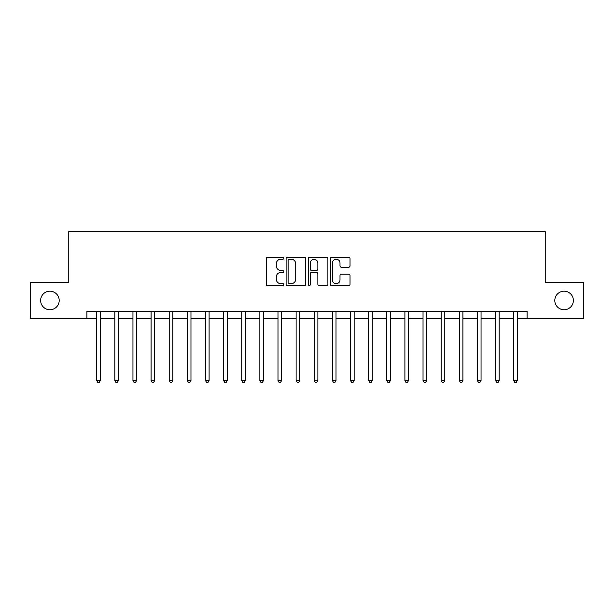 <?xml version="1.0" encoding="UTF-8"?>
<svg xmlns="http://www.w3.org/2000/svg" width="614" height="614" viewBox="0 0 614 614"><rect width="100%" height="100%" fill="white"/><g stroke="black" fill="none" stroke-linecap="round" stroke-linejoin="round"><path stroke-width="0.92" d="M283.791 258.225A0.998 0.998 0 0 0 282.801 257.228L267.673 257.228A1.42 1.42 0 0 0 266.246 258.655L266.246 284.282A1.42 1.42 0 0 0 267.673 285.702L282.801 285.702A0.998 0.998 0 0 0 283.791 284.704A0.998 0.998 0 0 0 282.801 283.706L280.844 283.706A4.559 4.559 0 0 1 276.285 279.155L276.285 277.021A4.559 4.559 0 0 1 280.844 272.462L282.801 272.462A0.998 0.998 0 0 0 283.791 271.465A0.998 0.998 0 0 0 282.801 270.467L280.844 270.467A4.559 4.559 0 0 1 276.285 265.916L276.285 263.774A4.559 4.559 0 0 1 280.844 259.223L282.801 259.223A0.998 0.998 0 0 0 283.791 258.225M554.803 300.476A9.279 9.279 0 0 0 564.082 309.755A9.279 9.279 0 0 0 573.369 300.476A9.279 9.279 0 0 0 564.082 291.189A9.279 9.279 0 0 0 554.803 300.476M40.631 300.476A9.279 9.279 0 0 0 49.918 309.755A9.279 9.279 0 0 0 59.197 300.476A9.279 9.279 0 0 0 49.918 291.189A9.279 9.279 0 0 0 40.631 300.476M348.606 267.267A1.42 1.42 0 0 0 350.034 265.839L350.034 258.655A1.42 1.42 0 0 0 348.606 257.228L331.806 257.228A1.42 1.42 0 0 0 330.386 258.655L330.386 284.282A1.42 1.42 0 0 0 331.806 285.702L348.606 285.702A1.42 1.42 0 0 0 350.034 284.282L350.034 275.594A1.42 1.42 0 0 0 348.606 274.174L341.415 274.174A1.42 1.42 0 0 0 339.995 275.594L339.995 279.9A3.807 3.807 0 0 1 336.188 283.706A3.807 3.807 0 0 1 332.374 279.9L332.374 263.03A3.807 3.807 0 0 1 336.188 259.223A3.807 3.807 0 0 1 339.995 263.03L339.995 265.839A1.42 1.42 0 0 0 341.415 267.267L348.606 267.267M86.904 318.605L30.7 318.605L30.7 282.34L68.776 282.34L68.776 231.578L545.224 231.578L545.224 282.34L583.3 282.34L583.3 318.605L527.096 318.605L527.096 311.352L86.904 311.352L86.904 318.605L96.69 318.605M305.757 258.655A1.42 1.42 0 0 0 304.329 257.228L287.529 257.228A1.42 1.42 0 0 0 286.109 258.655L286.109 284.282A1.42 1.42 0 0 0 287.529 285.702L304.329 285.702A1.42 1.42 0 0 0 305.757 284.282L305.757 258.655M309.671 257.228L326.471 257.228A1.42 1.42 0 0 1 327.891 258.655L327.891 284.282A1.42 1.42 0 0 1 326.471 285.702L319.28 285.702A1.42 1.42 0 0 1 317.852 284.282L317.852 273.882A1.42 1.42 0 0 0 316.433 272.462L311.659 272.462A1.42 1.42 0 0 0 310.239 273.882L310.239 284.704A0.998 0.998 0 0 1 309.241 285.702A0.998 0.998 0 0 1 308.243 284.704L308.243 258.655A1.42 1.42 0 0 1 309.671 257.228M100.32 318.605L114.826 318.605M118.448 318.605L132.954 318.605M136.577 318.605L151.082 318.605M154.705 318.605L169.211 318.605M172.841 318.605L187.339 318.605M190.969 318.605L205.475 318.605M209.098 318.605L223.603 318.605M227.226 318.605L241.732 318.605M245.362 318.605L259.86 318.605M263.49 318.605L277.988 318.605M281.619 318.605L296.125 318.605M299.747 318.605L314.253 318.605M317.875 318.605L332.381 318.605M336.012 318.605L350.51 318.605M354.14 318.605L368.638 318.605M372.268 318.605L386.774 318.605M390.397 318.605L404.902 318.605M408.525 318.605L423.031 318.605M426.661 318.605L441.159 318.605M444.789 318.605L459.295 318.605M462.918 318.605L477.423 318.605M481.046 318.605L495.552 318.605M499.174 318.605L513.68 318.605M517.31 318.605L527.096 318.605M289.094 259.223A0.998 0.998 0 0 0 288.104 260.221L288.104 282.709A0.998 0.998 0 0 0 289.094 283.706L291.159 283.706A4.559 4.559 0 0 0 295.718 279.155L295.718 263.774A4.559 4.559 0 0 0 291.159 259.223L289.094 259.223M317.852 263.099A3.807 3.807 0 0 0 314.046 259.292A3.807 3.807 0 0 0 310.239 263.099L310.239 269.047A1.42 1.42 0 0 0 311.659 270.467L316.433 270.467A1.42 1.42 0 0 0 317.852 269.047L317.852 263.099M100.496 311.352L100.427 311.536A1.451 1.451 0 0 0 100.32 312.073L100.32 380.534L96.69 380.534L96.69 312.073A1.451 1.451 0 0 0 96.59 311.536L96.513 311.352M100.32 380.534L99.23 382.422L97.779 382.422L96.69 380.534M118.625 311.352L118.556 311.536A1.451 1.451 0 0 0 118.448 312.073L118.448 380.534L114.826 380.534L114.826 312.073A1.451 1.451 0 0 0 114.718 311.536L114.641 311.352M118.448 380.534L117.358 382.422L115.908 382.422L114.826 380.534M136.761 311.352L136.684 311.536A1.451 1.451 0 0 0 136.577 312.073L136.577 380.534L132.954 380.534L132.954 312.073A1.451 1.451 0 0 0 132.847 311.536L132.778 311.352M136.577 380.534L135.494 382.422L134.044 382.422L132.954 380.534M154.889 311.352L154.812 311.536A1.451 1.451 0 0 0 154.705 312.073L154.705 380.534L151.082 380.534L151.082 312.073A1.451 1.451 0 0 0 150.975 311.536L150.906 311.352M154.705 380.534L153.623 382.422L152.172 382.422L151.082 380.534M173.018 311.352L172.941 311.536A1.451 1.451 0 0 0 172.841 312.073L172.841 380.534L169.211 380.534L169.211 312.073A1.451 1.451 0 0 0 169.111 311.536L169.034 311.352M172.841 380.534L171.751 382.422L170.301 382.422L169.211 380.534M191.146 311.352L191.077 311.536A1.451 1.451 0 0 0 190.969 312.073L190.969 380.534L187.339 380.534L187.339 312.073A1.451 1.451 0 0 0 187.239 311.536L187.163 311.352M190.969 380.534L189.88 382.422L188.429 382.422L187.339 380.534M209.274 311.352L209.205 311.536A1.451 1.451 0 0 0 209.098 312.073L209.098 380.534L205.475 380.534L205.475 312.073A1.451 1.451 0 0 0 205.368 311.536L205.291 311.352M209.098 380.534L208.008 382.422L206.557 382.422L205.475 380.534M227.41 311.352L227.333 311.536A1.451 1.451 0 0 0 227.226 312.073L227.226 380.534L223.603 380.534L223.603 312.073A1.451 1.451 0 0 0 223.496 311.536L223.427 311.352M227.226 380.534L226.144 382.422L224.693 382.422L223.603 380.534M245.539 311.352L245.462 311.536A1.451 1.451 0 0 0 245.362 312.073L245.362 380.534L241.732 380.534L241.732 312.073A1.451 1.451 0 0 0 241.624 311.536L241.555 311.352M245.362 380.534L244.272 382.422L242.822 382.422L241.732 380.534M263.667 311.352L263.59 311.536A1.451 1.451 0 0 0 263.49 312.073L263.49 380.534L259.86 380.534L259.86 312.073A1.451 1.451 0 0 0 259.76 311.536L259.684 311.352M263.49 380.534L262.401 382.422L260.95 382.422L259.86 380.534M281.795 311.352L281.726 311.536A1.451 1.451 0 0 0 281.619 312.073L281.619 380.534L277.988 380.534L277.988 312.073A1.451 1.451 0 0 0 277.889 311.536L277.812 311.352M281.619 380.534L280.529 382.422L279.078 382.422L277.988 380.534M299.924 311.352L299.855 311.536A1.451 1.451 0 0 0 299.747 312.073L299.747 380.534L296.125 380.534L296.125 312.073A1.451 1.451 0 0 0 296.017 311.536L295.94 311.352M299.747 380.534L298.657 382.422L297.207 382.422L296.125 380.534M318.06 311.352L317.983 311.536A1.451 1.451 0 0 0 317.875 312.073L317.875 380.534L314.253 380.534L314.253 312.073A1.451 1.451 0 0 0 314.145 311.536L314.076 311.352M317.875 380.534L316.793 382.422L315.343 382.422L314.253 380.534M336.188 311.352L336.111 311.536A1.451 1.451 0 0 0 336.012 312.073L336.012 380.534L332.381 380.534L332.381 312.073A1.451 1.451 0 0 0 332.274 311.536L332.205 311.352M336.012 380.534L334.922 382.422L333.471 382.422L332.381 380.534M354.316 311.352L354.24 311.536A1.451 1.451 0 0 0 354.14 312.073L354.14 380.534L350.51 380.534L350.51 312.073A1.451 1.451 0 0 0 350.41 311.536L350.333 311.352M354.14 380.534L353.05 382.422L351.599 382.422L350.51 380.534M372.445 311.352L372.376 311.536A1.451 1.451 0 0 0 372.268 312.073L372.268 380.534L368.638 380.534L368.638 312.073A1.451 1.451 0 0 0 368.538 311.536L368.461 311.352M372.268 380.534L371.178 382.422L369.728 382.422L368.638 380.534M390.573 311.352L390.504 311.536A1.451 1.451 0 0 0 390.397 312.073L390.397 380.534L386.774 380.534L386.774 312.073A1.451 1.451 0 0 0 386.666 311.536L386.59 311.352M390.397 380.534L389.307 382.422L387.856 382.422L386.774 380.534M408.709 311.352L408.632 311.536A1.451 1.451 0 0 0 408.525 312.073L408.525 380.534L404.902 380.534L404.902 312.073A1.451 1.451 0 0 0 404.795 311.536L404.726 311.352M408.525 380.534L407.443 382.422L405.992 382.422L404.902 380.534M426.837 311.352L426.761 311.536A1.451 1.451 0 0 0 426.661 312.073L426.661 380.534L423.031 380.534L423.031 312.073A1.451 1.451 0 0 0 422.923 311.536L422.854 311.352M426.661 380.534L425.571 382.422L424.12 382.422L423.031 380.534M444.966 311.352L444.889 311.536A1.451 1.451 0 0 0 444.789 312.073L444.789 380.534L441.159 380.534L441.159 312.073A1.451 1.451 0 0 0 441.059 311.536L440.982 311.352M444.789 380.534L443.699 382.422L442.249 382.422L441.159 380.534M463.094 311.352L463.025 311.536A1.451 1.451 0 0 0 462.918 312.073L462.918 380.534L459.295 380.534L459.295 312.073A1.451 1.451 0 0 0 459.188 311.536L459.111 311.352M462.918 380.534L461.828 382.422L460.377 382.422L459.295 380.534M481.222 311.352L481.153 311.536A1.451 1.451 0 0 0 481.046 312.073L481.046 380.534L477.423 380.534L477.423 312.073A1.451 1.451 0 0 0 477.316 311.536L477.239 311.352M481.046 380.534L479.956 382.422L478.506 382.422L477.423 380.534M499.359 311.352L499.282 311.536A1.451 1.451 0 0 0 499.174 312.073L499.174 380.534L495.552 380.534L495.552 312.073A1.451 1.451 0 0 0 495.444 311.536L495.375 311.352M499.174 380.534L498.092 382.422L496.642 382.422L495.552 380.534M517.487 311.352L517.41 311.536A1.451 1.451 0 0 0 517.31 312.073L517.31 380.534L513.68 380.534L513.68 312.073A1.451 1.451 0 0 0 513.573 311.536L513.504 311.352M517.31 380.534L516.221 382.422L514.77 382.422L513.68 380.534"/></g></svg>
